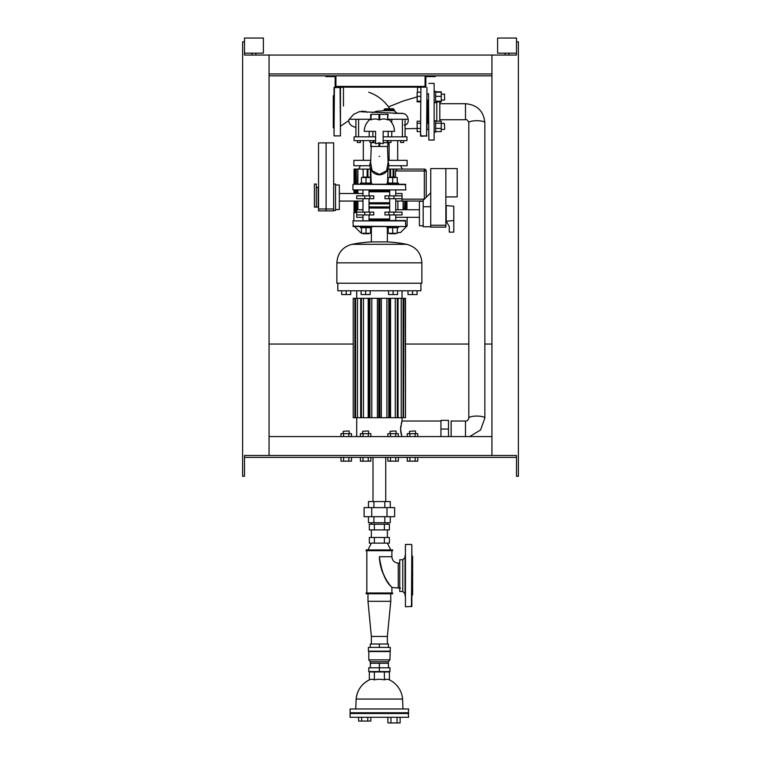 <?xml version="1.0" encoding="UTF-8"?>
<svg xmlns="http://www.w3.org/2000/svg" width="761" height="761" viewBox="0 0 761 761"><rect width="100%" height="100%" fill="white"/><g stroke="black" fill="none" stroke-linecap="round" stroke-linejoin="round"><path stroke-width="1.14" d="M335.924 75.824L335.924 86.402L425.076 86.402L425.076 75.824M435.273 75.824L435.273 76.585L425.837 76.585L425.837 87.163L335.163 87.163L335.163 76.585L325.727 76.585L325.727 75.824M255.839 53.165L255.839 55.049M244.5 53.165L263.392 53.165L263.392 38.05L244.5 38.05L244.5 41.826L242.616 41.826L242.616 476.262L244.5 476.262L244.5 455.487L516.5 455.487L516.5 457.38L244.5 457.38L244.5 455.487M508.938 53.165L508.938 55.049M244.5 41.826L244.5 55.049L516.5 55.049L516.5 38.05L497.608 38.05L497.608 53.165L516.5 53.165M491.939 344.048L484.843 344.048M468.824 344.048L405.499 344.048M353.237 344.048L269.061 344.048M269.061 75.824L491.939 75.824M269.061 73.941L491.939 73.941L269.061 73.941M516.5 455.487L516.5 476.262L518.384 476.262L518.384 41.826L516.5 41.826M491.939 436.595L269.061 436.595M269.061 55.049L269.061 455.487L491.939 455.487L491.939 55.049M404.148 125.004C407.135 124.842 408.486 122.93 408.21 119.268C407.496 115.796 405.689 113.865 402.778 113.484L359.306 111.658L353.599 114.388L349.299 119.268C348.291 121.294 348.234 121.294 349.118 119.268M363.102 111.106L360.067 111.724M367.192 112.333L365.594 111.439M383.982 109.517L394.141 109.517L393.38 108.756L385.152 108.756L383.982 109.517L384.904 110.649L376.41 111.296L372.586 112.628M394.807 110.706L384.904 110.649M393.408 113.303L402.778 113.484A14.373 5.175 -90 0 1 402.778 113.303L393.418 113.303M394.103 110.649L397.328 113.303M335.163 87.163L334.412 87.163L334.031 135.896L340.452 135.896L334.031 135.896L334.031 87.534L340.452 87.534L340.452 129.808M340.452 135.896L340.081 87.163M334.031 123.006L334.031 129.808M334.031 128.333L333.28 127.582L333.28 95.848L334.031 95.096M420.548 92.186L417.142 92.186L417.142 101.86L420.548 101.86M420.548 96.343L417.142 96.343M420.548 101.175L417.142 101.175M444.719 99.672L444.348 94.003L444.719 99.672M435.653 101.86L441.247 101.86L441.247 91.834L435.653 91.834M435.653 101.175L441.247 101.175M435.653 96.343L441.247 96.343M435.653 92.186L441.247 92.186M434.521 102.687L435.653 102.687L435.653 91.358L434.521 91.358M428.852 83.387L434.141 83.387L434.141 140.053L428.852 140.053L428.481 93.622M428.481 111.715L428.852 140.053M434.141 83.387L434.141 140.053M439.81 101.86L439.81 121.218M427.72 100.043L427.72 123.387M439.81 102.212L441.247 101.86M420.548 123.225L417.142 123.225L417.142 131.596L420.548 131.596L420.919 136.267L426.969 135.896L420.548 135.896L420.919 87.163L420.548 135.896M420.548 128.409L417.142 128.409M420.548 121.218L417.142 121.218L417.142 123.225M444.719 129.056L444.348 123.387L444.719 129.056M435.653 121.218L441.247 121.218L441.247 131.596L435.653 131.596M435.653 128.409L441.247 128.409M435.653 123.225L441.247 123.225M434.521 132.072L435.653 132.072L435.653 120.742L434.521 120.742M448.495 429.042L440.942 429.042L440.942 420.357L448.495 420.357L448.495 436.595M440.942 429.042L440.942 436.595M388.804 165.736L407.135 165.736L407.135 160.333L387.948 160.333M370.788 160.333L353.865 160.333L353.865 165.736L369.932 165.736M387.206 142.697L387.206 140.614M389.09 142.507L389.09 160.333M373.794 142.697L373.794 140.614M383.144 140.614L406.945 140.614L406.945 136.837L383.144 136.837M375.592 136.837L354.055 136.837L354.055 140.614L375.592 140.614M402.398 136.837L402.398 119.268M388.129 136.837L388.129 131.358M372.871 131.358L372.871 136.837M358.602 119.268L358.602 136.837M357.442 142.507L360.372 142.507L360.372 140.614M370.027 140.614L370.027 142.507L373.052 142.507L373.052 140.614M387.948 140.614L387.948 142.507L390.973 142.507L390.973 140.614M400.628 140.614L400.628 142.507L403.558 142.507M395.492 176.818L395.492 170.968L397.28 169.085L424.324 169.085L424.324 170.968L426.208 170.968A1.893 1.893 0 0 0 424.324 169.085A1.893 1.893 0 0 1 426.208 170.968L426.208 197.28M423.192 201.037L402.036 201.037L423.192 201.037M363.13 176.933L363.13 169.085L367.154 169.085L367.154 176.695M367.905 176.695L367.905 169.085L370.388 169.085L370.388 177.522M388.043 169.085L397.28 169.085M397.87 201.056L397.87 209.751M403.111 209.751L403.111 201.037L403.482 209.751M404.681 209.751L404.681 201.037L405.061 209.751M405.746 209.751L405.746 201.037L406.127 209.751M406.364 209.751L406.364 201.037L406.945 201.037L406.945 209.751M390.612 176.695L390.612 169.085M389.851 176.923L389.851 169.085M371.149 183.116L371.149 181.413M354.636 184.248L354.636 169.085L354.055 169.085L363.13 169.085M355.254 184.248L355.254 169.085L354.873 184.248M356.319 184.248L356.319 169.085L355.939 184.248M357.889 184.248L357.889 169.085L357.518 184.248M367.905 169.085L367.154 169.085M356.7 212.547L353.865 212.547L353.865 220.509M393.095 176.695L393.095 169.085M393.846 176.695L393.846 169.085M397.252 232.6L400.448 232.6L407.135 225.912L405.813 225.912M354.512 226.559L360.552 232.6L361.475 232.6M370.54 232.6L371.358 232.6M387.378 232.6L388.186 232.6M396.12 220.509L389.328 220.509M405.813 226.179L405.432 220.509L352.923 220.89L353.304 226.559L405.432 226.559L352.923 226.179M389.699 219.758L369.028 219.758M389.699 219.006L369.028 219.006M369.028 208.048L389.699 208.048M384.98 214.944L384.98 212.11L402.036 212.11L402.036 214.944L384.98 214.944M369.865 212.11L373.756 212.11L373.756 214.944L369.865 214.944L369.865 212.11L356.7 212.11L356.7 217.304L362.987 217.304M362.987 209.751L356.7 209.751L356.7 212.11M356.7 214.944L369.865 214.944M423.192 201.246L419.406 201.246L419.406 225.798L423.192 225.798M369.028 207.296L389.699 207.296M389.699 206.916L369.028 206.916M369.028 203.891L389.699 203.891M389.699 203.51L369.028 203.51M389.699 202.759L369.028 202.759M369.028 191.801L389.699 191.801M369.865 195.862L373.756 195.862L373.756 198.697L369.865 198.697L369.865 195.862L356.7 195.862L356.7 198.697L369.865 198.697M384.98 198.697L384.98 195.862L402.036 195.862L402.036 198.697L384.98 198.697M402.036 195.862L402.036 193.503L395.749 193.503M395.749 201.056L402.036 201.056L402.036 198.697M335.544 209.56L339.32 209.56L339.32 184.999L335.544 184.999M405.813 189.917L352.923 189.917L405.813 189.917L405.432 184.248L353.304 184.248L405.813 184.628M369.028 191.049L389.699 191.049M387.996 161.513A9.446 9.446 0 0 1 379.368 174.802A9.446 9.446 0 0 1 370.74 161.513A9.446 9.446 0 0 0 381.328 174.592A9.446 9.446 0 0 0 387.996 161.513M370.674 162.825L372.129 170.787L379.368 174.412L386.607 170.787L388.053 162.825M371.054 119.877L370.674 114.359L388.053 114.359L387.682 119.877A12.366 10.711 90 0 0 379.749 119.877L378.988 119.877A12.366 10.711 -90 0 0 371.054 119.877L371.054 114.359M383.144 142.764L383.144 143.705A12.366 10.711 -90 0 1 379.749 142.84L378.988 142.84A12.366 10.711 90 0 1 375.592 143.705L375.592 131.358L364.253 131.358A15.115 15.115 0 0 1 370.674 118.992L370.674 114.359M378.988 114.359L378.988 119.877L379.749 119.877L379.749 114.359M387.682 114.359L387.682 119.877L388.053 114.359M388.053 119.877L388.053 118.992A15.115 15.115 0 0 1 394.474 131.358L383.144 131.358L383.144 143.705M387.682 146.473L388.053 142.697L387.682 146.473L379.749 146.473L379.749 142.84M383.144 142.697L387.682 142.697M371.054 146.473L371.054 142.697L370.674 146.473L379.749 146.473M371.054 142.697L375.592 142.697M375.592 143.705L375.592 142.764M314.388 207.04L316.281 207.04L316.281 184.057L314.388 184.057L314.388 207.106L318.165 207.106L318.165 187.463L316.281 187.463M333.66 208.99L333.66 142.878L326.098 142.878L326.098 210.883L326.098 208.99L318.545 208.99L318.545 210.883L333.66 210.883L333.66 208.99L326.098 208.99L326.098 142.878L318.545 142.878L318.545 208.99M333.66 184.057L335.544 184.057L335.544 210.502L333.66 210.502M453.784 232.134L449.256 232.134L449.256 226.464L446.231 221.232L453.784 220.547L453.784 232.134M453.784 220.547L453.784 206.25L446.231 205.594L446.231 221.232M430.745 206.716L423.192 206.716L423.192 200.305L430.745 192.752M430.745 225.237L430.745 227.12L445.851 227.12L445.851 168.571L457.19 168.571L457.19 196.899L445.851 196.899L445.851 168.571L430.745 168.571L430.745 225.237L445.851 225.237M430.745 226.749L423.192 226.749L423.192 206.716M389.699 233.732L395.749 233.732L389.699 233.285M389.699 177.522L395.749 177.522M395.749 177.066L389.699 177.066M362.987 233.732L369.028 233.732L362.987 233.285M362.987 177.522L369.028 177.522M369.028 177.066L362.987 177.066M366.012 183.116L366.012 177.522L361.475 177.522L361.475 183.116M366.012 177.522L370.54 177.522L370.54 183.116M360.343 184.248L360.343 183.116L371.672 183.116L371.672 184.248M392.724 183.116L392.724 177.522L388.186 177.522L388.186 183.116M392.724 177.522L397.252 177.522L397.252 183.116M387.054 184.248L387.054 183.116L398.393 183.116L398.393 184.248M366.012 227.691L366.012 233.285L361.475 233.285L361.475 227.691M366.012 233.285L370.54 233.285L370.54 227.691M360.343 226.559L360.343 227.691L371.672 227.691L371.672 226.559M392.724 227.691L392.724 233.285L388.186 233.285L388.186 227.691M392.724 233.285L397.252 233.285L397.252 227.691M387.054 226.559L387.054 227.691L398.393 227.691L398.393 226.559M341.679 290.778L341.679 294.555L350.745 294.555L350.745 290.778M346.207 290.778L346.207 294.555M361.104 290.778L361.104 294.555L370.169 294.555L370.169 290.778M365.632 290.778L365.632 294.555M407.991 290.778L407.991 294.555L417.057 294.555L417.057 290.778M412.519 290.778L412.519 294.555M388.567 290.778L388.567 294.555L397.632 294.555L397.632 290.778M393.104 290.778L393.104 294.555M363.016 436.595L363.016 433.656L360.4 433.656L360.4 436.595M363.016 433.656L368.248 433.656L368.248 436.595M368.248 433.656L370.864 433.656L370.864 436.595M368.276 430.935L362.607 431.306L368.276 430.935M368.657 433.656L368.657 431.306M370.864 457.38L370.864 461.156L360.4 461.156L360.4 457.38M363.016 457.38L363.016 461.156M368.248 457.38L368.248 461.156M343.591 436.595L343.591 433.656L340.976 433.656L340.976 436.595M343.591 433.656L348.823 433.656L348.823 436.595M348.823 433.656L351.449 433.656L351.449 436.595M348.852 430.935L343.192 431.306L348.852 430.935M349.232 433.656L349.232 431.306M351.449 457.38L351.449 461.156L340.976 461.156L340.976 457.38M343.591 457.38L343.591 461.156M348.823 457.38L348.823 461.156M390.479 436.595L390.479 433.656L387.863 433.656L387.863 436.595M390.479 433.656L395.72 433.656L395.72 436.595M395.72 433.656L398.336 433.656L398.336 436.595M395.749 430.935L390.079 431.306L395.749 430.935M396.12 433.656L396.12 431.306M398.336 457.38L398.336 461.156L387.863 461.156L387.863 457.38M390.479 457.38L390.479 461.156M395.72 457.38L395.72 461.156M409.903 436.595L409.903 433.656L407.287 433.656L407.287 436.595M409.903 433.656L415.145 433.656L415.145 436.595M415.145 433.656L417.76 433.656L417.76 436.595M415.164 430.935L409.504 431.306L415.164 430.935M415.544 433.656L415.544 431.306M417.76 457.38L417.76 461.156L407.287 461.156L407.287 457.38M409.903 457.38L409.903 461.156M415.145 457.38L415.145 461.156M387.378 227.691L387.378 241.893L371.358 241.893A142.041 142.041 0 0 0 352.134 244.3L406.602 244.3C416.096 246.849 421.185 253.032 421.87 262.84L336.866 262.84L336.866 283.225L421.87 283.225L421.87 262.84M420.919 283.225L420.919 290.778L337.808 290.778L337.808 283.225M356.7 290.778L356.7 298.331M398.07 298.331L381.337 298.331L381.337 417.713L403.568 417.713L403.568 298.331L398.07 298.331L398.07 417.713M386.911 417.713L386.911 298.331M390.555 298.331L390.555 417.713M395.282 417.713L395.282 298.331M401.228 417.713L401.228 298.331M403.844 417.713L405.499 417.713L405.28 298.331L403.568 298.331L403.568 417.713L403.844 298.331M381.337 298.331L353.237 298.331L353.237 417.713L381.337 417.713M354.892 298.331L354.892 417.713M355.225 417.713L355.168 298.331L355.225 417.713M357.508 298.331L357.508 417.713M360.666 298.331L360.666 417.713M363.454 298.331L363.454 417.713M368.181 417.713L368.181 298.331M371.815 298.331L371.815 417.713M377.399 298.331L377.399 417.713M451.14 436.595L451.14 421.033L465.494 421.033L465.494 436.595M401.875 436.595L400.571 429.042L401.932 421.328M401.818 421.68L401.247 423.658M400.8 425.913L400.657 427.121M400.6 427.977L400.6 430.136M400.676 431.135L400.8 432.143M400.942 433.009L401.256 434.464M387.901 717.281L387.901 722.95L400.115 722.95L400.115 717.281M390.954 717.281L390.954 722.95M397.061 717.281L397.061 722.95M370.835 717.281L370.835 721.057L358.621 721.057L358.621 717.281M361.675 717.281L361.675 721.057M367.782 717.281L367.782 721.057M389.404 679.887A21.612 10.806 90 0 0 384.381 679.887A21.612 21.612 0 0 0 374.355 679.887A21.612 10.806 -90 0 0 369.332 679.887A23.287 23.287 0 0 0 356.148 699.055L402.579 699.055A23.287 23.287 0 0 0 389.404 679.887L389.404 671.953L369.332 671.953L369.332 679.887C361.532 683.93 357.137 690.322 356.148 699.055L355.758 708.976M384.381 679.887L384.381 671.953M374.355 679.887L374.355 671.953M408.647 713.504L350.089 713.504L350.089 717.281L408.647 717.281L408.267 713.124L350.089 713.504M408.647 712.753L350.089 712.753L350.089 708.976L408.647 708.976L408.267 713.124M391.886 550.688L391.886 556.729L379.368 556.729C381.461 571.492 385.389 581.442 391.144 586.569C395.977 591.069 380.129 578.484 379.368 556.729L379.368 556.966M391.886 593L391.886 587.492L400.524 588.139M381.67 569.922L382.307 571.625M382.46 572.006L385.161 577.656M385.304 577.913L386.008 579.131M392.647 549.927L366.089 549.927L366.089 550.688L392.647 550.688L392.647 549.927M392.647 593L366.089 593L366.089 593.751L392.647 593.751L392.647 593M371.358 643.996L371.358 636.443L387.378 636.443L390.754 601.304L390.754 593.751M371.358 636.443L367.982 601.304L390.754 601.304M367.982 601.304L367.982 593.751M384.381 529.913L384.381 524.243L389.404 524.243L389.404 529.913L369.332 529.913L369.332 524.243L374.355 524.243L374.355 529.913M384.381 524.243L374.355 524.243M374.355 543.135L384.381 543.135L384.381 537.466L369.332 537.466L369.332 543.135L374.355 543.135L374.355 537.466M384.381 543.135L389.404 543.135L389.404 537.466L384.381 537.466M387.378 529.913L387.378 537.466M387.378 522.731L387.378 524.243M384.819 507.616L384.819 501.575L368.457 501.575L368.457 507.616M373.917 507.616L373.917 501.575M384.819 501.575L390.269 501.575L390.269 507.616M373.917 516.69L373.917 522.731L368.457 522.731L368.457 516.69M373.917 522.731L384.819 522.731L384.819 516.69M384.819 522.731L390.269 522.731L390.269 516.69M386.997 516.69L394.636 516.69L394.636 507.616L364.1 507.616L364.1 516.69L386.997 516.69L386.997 507.616M371.729 516.69L371.729 507.616M370.303 647.392L370.303 643.996L388.433 643.996L388.433 647.392M379.368 647.392L379.368 643.996M368.733 667.797L390.003 667.797L390.003 671.573L368.733 671.573L368.733 667.797M370.303 667.797L370.303 663.259L379.368 663.259L379.368 671.573M379.368 663.259L388.433 663.259L388.433 667.797M370.303 663.259L370.303 661.747L388.433 661.747L389.946 659.863L390.326 647.392L368.41 647.392L368.41 651.169L390.326 651.169M370.303 661.747L368.79 659.863L389.946 659.863M368.79 659.863L368.79 651.549L389.946 651.549M371.358 543.135L367.982 549.927M405.052 555.52L405.052 595.711M405.432 606.783L405.432 544.457L405.432 606.783L411.853 606.403L411.853 544.828L411.473 606.783M402.788 591.487L402.788 559.754L399.763 559.754L399.763 591.487L402.788 591.487L405.052 593.751M411.853 555.597L412.614 556.348L412.614 594.883L411.853 595.644M425.837 87.163L420.919 87.163M426.969 87.534L426.588 136.267L426.969 87.534M426.969 123.006L426.969 129.808M420.548 87.534L417.903 87.163M408.21 119.268L388.433 119.268M370.303 119.268L349.299 119.268M340.452 87.534L343.097 87.163M436.785 101.86L436.785 121.218M465.494 421.033C467.121 421.223 468.234 420.234 468.824 418.065A8.01 1.998 0 0 1 474.835 416.134A8.01 1.998 0 0 1 484.843 418.065L480.572 429.965L469.699 436.595M468.824 418.065L468.824 122.692A8.01 1.998 0 0 1 474.835 120.761A8.01 1.998 0 0 1 484.843 122.692L484.843 418.065M468.824 122.692C467.967 120.305 466.864 119.315 465.494 119.724L465.494 103.705C477.214 104.799 483.663 111.125 484.843 122.692M395.492 170.968L424.324 170.968L424.324 199.154L402.036 199.154M357.889 209.751L357.889 201.056M357.889 193.503L357.889 190.288M356.319 212.547L356.319 201.056M356.319 193.503L356.319 190.288M355.254 212.547L355.254 201.056M355.254 193.503L355.254 190.288M354.636 212.547L354.636 201.056M354.636 193.503L354.636 190.288M405.813 220.89L352.923 220.89M393.941 212.11L393.941 214.944M388.871 214.944L388.871 212.11M364.795 212.11L364.795 214.944M364.795 195.862L364.795 198.697M393.941 195.862L393.941 198.697M388.871 198.697L388.871 195.862M378.988 142.84L378.988 146.473M388.785 298.331L388.785 417.713M389.775 298.331L389.775 417.713M397.309 298.331L397.309 417.713M403.102 298.331L403.102 417.713M355.634 298.331L355.634 417.713M361.427 298.331L361.427 417.713M368.961 298.331L368.961 417.713M369.941 298.331L369.941 417.713M378.835 298.331L378.835 417.713M379.901 298.331L379.901 417.713M398.26 588.139L398.26 563.092C394.388 562.721 392.267 560.6 391.886 556.729M252.062 53.165L252.062 55.049M505.161 53.165L505.161 55.049M340.452 126.25L348.519 120.79M389.813 108.756C384.676 101.032 377.941 95.629 369.637 92.547L368.733 92.252M394.141 110.649L394.141 109.517M364.861 111.22L363.891 112.086M405.071 128.771L417.142 128.476M417.142 96.904L403.615 100.871L388.471 106.882M348.509 120.799L349.518 123.482L351.325 125.622L355.929 127.667M343.477 87.534L343.477 106.045M426.969 100.043L428.481 100.043M426.969 94.003L428.481 94.003M441.247 100.043L444.348 100.043M441.247 94.003L444.719 94.383M426.969 129.427L428.481 129.427M426.969 123.387L428.481 123.387M441.247 129.427L444.348 129.427M441.247 123.387L444.348 123.387M439.81 119.724L465.494 119.724M439.81 103.705L465.494 103.705M397.689 160.333L397.689 140.614M363.311 160.333L363.311 140.614M355.929 136.837L355.929 119.268M357.347 140.614L357.347 142.507M369.218 136.837L369.218 131.358M369.218 120.171L369.218 119.268M391.782 136.837L391.782 131.358M391.782 122.749L391.782 119.268M403.653 140.614L403.653 142.507M405.071 136.837L405.071 119.268M360.476 165.736L358.593 169.085M400.524 165.736L402.407 169.085M406.745 209.751L406.745 201.037M354.873 190.288L354.873 193.503M354.873 201.056L354.873 212.547M357.518 190.288L357.518 193.503M357.518 201.056L357.518 209.751M354.255 169.085L354.255 184.248M354.255 190.288L354.255 193.503M354.255 201.056L354.255 212.547M355.939 190.288L355.939 193.503M355.939 201.056L355.939 212.547M354.055 212.547L354.055 201.056M354.055 193.503L354.055 190.288M354.055 184.248L354.055 169.085M407.135 225.912L407.135 217.304M395.749 217.304L419.406 217.304M395.749 209.751L419.406 209.751M362.987 193.503L339.32 193.503M362.987 201.056L339.32 201.056M352.923 189.917L352.923 184.628M387.996 169.199L387.53 183.116M371.206 183.116L370.74 169.199M388.129 163.919L387.492 146.473M379.092 156.405L379.634 156.405M371.235 146.473L370.607 163.919M395.749 220.509L395.749 214.944M395.749 212.11L395.749 198.697M395.749 195.862L395.749 190.288M389.699 220.509L389.699 214.944M389.699 212.11L389.699 198.697M389.699 195.862L389.699 190.288M369.028 220.509L369.028 214.944M369.028 212.11L369.028 198.697M369.028 195.862L369.028 190.288M362.987 220.509L362.987 214.944M362.987 212.11L362.987 198.697M362.987 195.862L362.987 190.288M362.607 433.656L362.607 431.306M343.192 433.656L343.192 431.306M390.079 433.656L390.079 431.306M409.504 433.656L409.504 431.306M371.358 227.691L371.358 241.893M352.134 244.3C342.64 246.849 337.551 253.032 336.866 262.84M406.602 244.3A142.041 142.041 0 0 0 387.378 241.893M402.036 290.778L402.036 298.331M405.499 298.331L405.499 417.713M353.237 298.331L353.237 417.713M402.036 417.713L402.036 421.033L440.942 421.033M356.7 417.713L356.7 436.595M373.004 457.38L373.004 501.575M385.732 457.38L385.732 501.575M402.579 699.055L402.978 708.976M398.26 563.092L399.763 563.092M366.84 550.688L366.84 593M387.378 643.996L387.378 636.443M371.358 529.913L371.358 537.466M371.358 522.731L371.358 524.243M388.433 663.259L388.433 661.747M387.378 543.135L390.754 549.927M402.788 559.754L405.052 557.49M405.432 544.457L411.473 544.457M417.523 92.186L417.523 87.534"/></g></svg>
